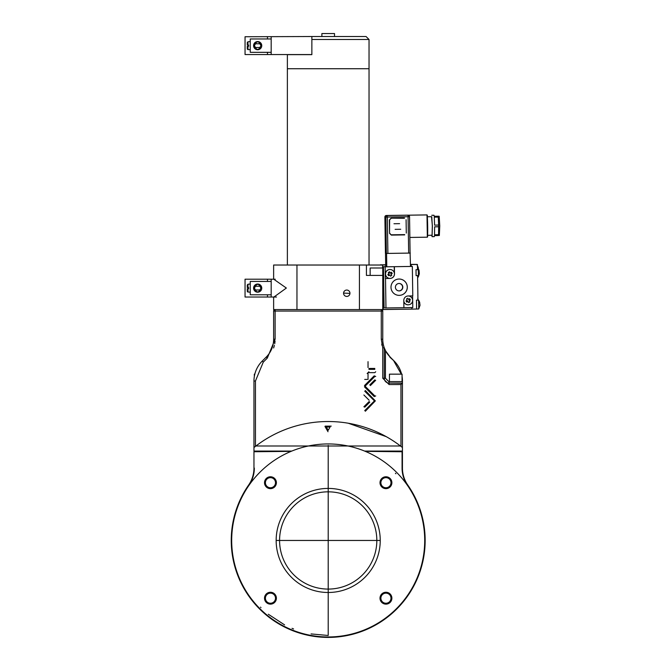 <?xml version="1.0" encoding="UTF-8"?>
<svg xmlns="http://www.w3.org/2000/svg" width="671" height="671" viewBox="0 0 671 671"><rect width="100%" height="100%" fill="white"/><g stroke="black" fill="none" stroke-linecap="round" stroke-linejoin="round"><path stroke-width="1.01" d="M402.072 381.581L402.072 374.158L389.448 374.158L389.448 381.581M328.203 445.427L328.203 635.479L328.203 445.427M328.203 443.942A96.515 96.515 0 0 0 231.688 540.457A96.515 96.515 0 0 0 328.203 636.964A96.515 96.515 0 0 0 424.709 540.457A96.515 96.515 0 0 0 328.203 443.942A96.515 96.515 0 0 1 424.709 540.457A96.515 96.515 0 0 1 328.203 636.964M379.945 540.457L276.452 540.457L379.945 540.457M380.893 482.709A5.049 5.049 0 0 0 385.942 487.758A5.049 5.049 0 0 0 390.992 482.709A5.049 5.049 0 0 0 385.942 477.66A5.049 5.049 0 0 0 380.893 482.709M385.942 488.647A5.938 5.938 0 0 1 380.004 482.709A5.938 5.938 0 0 1 385.942 476.771A5.938 5.938 0 0 1 391.881 482.709A5.938 5.938 0 0 1 385.942 488.647M391.881 598.197A5.938 5.938 0 0 1 385.942 604.135A5.938 5.938 0 0 1 380.004 598.197A5.938 5.938 0 0 1 385.942 592.258A5.938 5.938 0 0 1 391.881 598.197M380.893 598.197A5.049 5.049 0 0 0 385.942 603.246A5.049 5.049 0 0 0 390.992 598.197A5.049 5.049 0 0 0 385.942 593.147A5.049 5.049 0 0 0 380.893 598.197M265.406 598.197A5.049 5.049 0 0 0 270.455 603.246A5.049 5.049 0 0 0 275.504 598.197A5.049 5.049 0 0 0 270.455 593.147A5.049 5.049 0 0 0 265.406 598.197M270.455 604.135A5.938 5.938 0 0 1 264.517 598.197A5.938 5.938 0 0 1 270.455 592.258A5.938 5.938 0 0 1 276.393 598.197A5.938 5.938 0 0 1 270.455 604.135M276.393 482.709A5.938 5.938 0 0 1 270.455 488.647A5.938 5.938 0 0 1 264.517 482.709A5.938 5.938 0 0 1 270.455 476.771A5.938 5.938 0 0 1 276.393 482.709M265.406 482.709A5.049 5.049 0 0 0 270.455 487.758A5.049 5.049 0 0 0 275.504 482.709A5.049 5.049 0 0 0 270.455 477.66A5.049 5.049 0 0 0 265.406 482.709M380.239 540.457A52.044 52.044 0 0 1 328.203 592.493A52.044 52.044 0 0 1 276.158 540.457A52.044 52.044 0 0 1 328.203 488.413A52.044 52.044 0 0 1 380.239 540.457M402.197 451.742L365.318 451.365L402.197 451.365M254.208 451.365L291.08 451.365L254.208 451.742M279.572 540.457A48.631 48.631 0 0 0 328.203 589.079A48.631 48.631 0 0 0 376.825 540.457L279.572 540.457L376.825 540.457A48.631 48.631 0 0 0 328.203 491.826A48.631 48.631 0 0 0 279.572 540.457M231.269 542.596L231.243 540.457A96.959 96.959 0 0 0 328.203 637.408A96.959 96.959 0 0 0 407.767 485.049L407.465 485.259A30.069 30.069 0 0 1 402.072 468.081L402.072 451.608M327.599 637.408L328.454 637.408M328.362 637.408L326.584 637.4M425.154 540.457L425.129 542.596M254.334 468.081A30.069 30.069 0 0 1 248.941 485.259L248.631 485.049A96.959 96.959 0 0 0 231.243 540.457L231.269 538.31M253.965 451.617L253.965 468.081A29.692 29.692 0 0 1 248.631 485.049M402.441 451.608L402.441 468.081A29.692 29.692 0 0 0 407.767 485.049M248.941 485.259A96.582 96.582 0 0 0 392.35 612.665A96.582 96.582 0 0 0 407.465 485.259M327.23 637.408L328.74 637.408M439.337 235.521L439.757 225.867L439.203 216.372L438.205 216.247A10.694 0.478 89.1 0 1 438.28 217.094L438.608 225.07A10.694 0.478 89.1 0 1 438.624 225.884A10.694 0.478 89.1 0 1 438.633 226.764L438.549 234.707A10.694 0.478 89.1 0 1 438.498 235.546L434.489 235.605L434.305 236.628L432.074 236.662L432.392 225.976L431.537 216.699M434.196 216.272L439.035 216.213L434.204 216.305L433.978 215.257L431.755 215.29M438.608 225.07L434.607 225.137L434.28 217.152L438.28 217.094M427.855 235.32L432.057 235.253L432.334 225.976L431.772 216.699L427.578 216.758M431.822 235.261L432.074 236.662M409.226 215.81L409.058 215.181L407.238 215.173A1.485 1.485 94.3 0 0 407.112 215.173L386.345 215.483A1.485 1.485 94.3 0 0 384.886 216.993L385.431 253.37L386.362 253.437L385.817 217.06L384.886 216.993M386.362 253.437L410.09 253.076L409.637 222.537L409.545 216.708L385.817 217.06A1.485 1.485 -85.7 0 1 387.276 215.559L407.104 215.173M404.688 234.9L391.344 235.102L389.541 233.349L389.339 219.987L391.092 218.176L404.437 217.974M406.089 219.736L406.29 233.097L406.089 219.736M397.006 215.349L401.275 215.307L397.006 215.349M387.905 253.42L387.276 215.559L407.448 215.19M391.092 218.176L404.428 218.268M391.084 218.478L389.339 219.987M389.541 233.349L389.616 219.979M389.817 233.34L391.344 235.102M404.672 234.607L391.327 234.808M407.825 215.223L408.169 215.248A1.485 1.485 -85.7 0 1 409.545 216.708L408.169 215.248A1.485 1.485 -85.7 0 0 408.043 215.24L408.673 253.101M393.986 223.737L399.597 223.653L393.986 223.737M400.73 229.264L395.118 229.348L400.73 229.264M438.549 234.707L434.54 234.766L434.632 226.823L438.633 226.764M403.808 301.212A4.454 4.454 94.3 0 0 412.631 300.423A4.454 4.454 94.3 0 0 408.337 295.97M409.251 300.683L409.947 301.866L408.673 302.629L407.976 301.438L406.785 302.151L406.022 300.876L407.222 300.172L406.5 298.981L407.775 298.218L408.488 299.409L409.662 298.696L410.426 299.971L409.125 300.675L409.947 301.866M403.816 301.682A4.454 4.454 94.3 0 0 407.742 304.852L407.851 304.86M410.426 299.971L409.503 300.44L408.782 299.232M407.775 298.218L408.488 299.409M406.752 300.449L407.473 301.656L406.785 302.151M407.473 301.656L407.976 301.438M380.34 264.835L385.682 264.76L380.34 264.835M382.764 309.507L383.233 309.549L382.764 278.423L383.233 309.549L411.86 309.113L411.835 307.561L411.86 309.113L382.764 309.507M382.613 267.997L382.562 265.003L382.613 267.997M382.898 302.554L382.973 307.595L382.898 302.554M411.189 264.575L411.214 266.345L411.189 264.575L410.476 264.517L417.421 264.483L417.496 269.675L416.012 269.7L416.104 275.638L417.588 275.613L417.949 300.113L418.62 300.088L418.746 308.987L420.012 305.255L419.652 302.403M385.682 264.961L382.562 265.003L385.682 264.961M384.542 264.819L385.682 264.785L384.542 264.819M398.717 290.887A3.716 3.707 94.3 0 0 402.592 287.18A3.716 3.707 94.3 0 0 399.279 283.489M395.404 287.196A3.716 3.707 94.3 0 0 398.834 290.895A3.716 3.707 94.3 0 0 402.818 287.196A3.716 3.707 94.3 0 0 399.388 283.498A3.716 3.707 94.3 0 0 395.404 287.196M398.515 295.341A8.169 8.161 94.3 0 0 407.272 287.196A8.169 8.161 94.3 0 0 399.74 279.052A8.169 8.161 -85.7 0 1 407.305 287.196A8.169 8.161 -85.7 0 1 398.532 295.341A8.169 8.161 -85.7 0 1 390.992 287.196A8.169 8.161 -85.7 0 1 399.757 279.052M385.959 307.964L403.9 307.695L403.791 300.491A4.454 4.454 -85.7 0 1 408.178 295.97L412.774 295.903L412.338 266.429L394.389 266.706L394.498 273.902A4.454 4.454 -85.7 0 1 390.111 278.423L385.347 278.482L385.179 266.832L383.476 266.697L384.097 307.821L385.959 307.964L385.515 278.499M385.179 266.832L394.221 266.689L394.313 272.938M389.759 278.415L385.347 278.482M412.606 295.903L412.782 307.544L403.9 307.679M412.338 266.429L410.501 266.295M385.708 266.664L383.476 266.697M410.09 253.068L410.501 266.446L386.773 266.798L385.708 266.723L385.506 253.37M410.3 253.084L386.571 253.437L386.773 266.798M410.476 264.382L416.02 264.408M416.02 264.374L417.421 264.483M416.104 275.63L417.588 275.613M417.949 300.113L416.465 300.13L416.599 309.037L411.86 309.113M394.439 273.969A4.454 4.454 94.3 0 0 390.321 269.524A4.454 4.454 94.3 0 0 385.54 273.969A4.454 4.454 94.3 0 0 389.65 278.406A4.454 4.454 94.3 0 0 394.439 273.969M390.321 269.524L390.212 269.516A4.454 4.454 94.3 0 0 385.431 273.961A4.454 4.454 94.3 0 0 389.549 278.398L389.65 278.406M391.059 274.229L391.755 275.412L390.48 276.175L389.784 274.993L388.584 275.697L387.83 274.422L389.021 273.718L388.299 272.527L389.574 271.763L390.296 272.954L391.47 272.241L392.225 273.516L390.933 274.221L392.225 273.516M391.31 273.994L390.581 272.778M389.574 271.763L390.296 272.954M389.943 272.56L388.752 273.273M388.551 273.994L389.281 275.202L388.584 275.697M389.281 275.202L389.784 274.993M417.471 268.174L418.15 268.182L418.394 272.611L418.285 277.056L417.605 277.081M418.989 272.174L419.04 274.062M419.325 273.835L419.098 270.455L418.209 268.274M419.35 273.609L419.19 274.305M419.081 270.388L419.006 270.891M418.318 268.819L418.167 267.444M254.804 374.158L254.334 374.158L254.334 376.456M296.959 309.574L296.959 265.028L273.634 265.028L273.634 279.136L286.358 288.044L273.634 297.245L273.634 309.574L382.764 309.574L382.764 267.997L370.149 267.997L370.149 275.42M365.36 390.53L375.341 400.889L365.36 411.239M368.035 373.537L368.035 379.434L368.035 373.537M375.71 371.759L374.821 372.648L368.924 372.648M368.924 368.446L374.821 368.446L368.924 368.446M368.035 361.661L368.035 367.557L368.035 361.661M369.142 400.251L363.875 394.984M363.875 406.785L369.142 401.518M375.71 395.932L374.192 396.561L364.462 386.84M375.676 380.306L370.4 385.573M364.462 385.573L374.192 375.852L375.71 376.481M253.965 447.037L253.965 381.019A28.207 28.207 0 0 1 262.227 361.073L266.244 357.056L267.293 358.104L263.275 362.122L255.45 381.019L255.45 445.989L400.956 445.997M254.443 447.154L255.626 446.232L254.443 447.154M291.801 451.071L253.965 451.071L253.965 383.367M273.634 339.207L273.634 311.059A1.485 1.485 0 0 1 275.118 309.574A1.485 1.485 0 0 0 273.634 311.059L273.634 339.207A25.238 25.238 0 0 1 266.244 357.056A25.238 25.238 0 0 0 273.634 339.207L275.118 339.207L275.118 311.059L273.634 311.059M381.279 309.574L381.279 311.059L382.764 311.059A1.485 1.485 0 0 0 381.279 309.574A1.485 1.485 0 0 1 382.764 311.059L382.764 339.207A25.238 25.238 0 0 0 384.441 348.257M384.55 348.534A25.238 25.238 0 0 0 384.793 349.121M385.229 350.086A25.238 25.238 0 0 0 390.161 357.056L394.179 361.073A28.207 28.207 0 0 1 401.594 374.158A28.207 28.207 0 0 0 394.179 361.073L389.952 357.266M402.432 381.438A28.207 28.207 0 0 0 402.072 376.456A28.207 28.207 0 0 1 402.441 381.019L402.441 381.581L389.079 381.581L389.079 383.066A4.823 4.823 0 0 1 384.248 378.243L384.248 347.737A25.238 25.238 0 0 1 382.764 339.207L381.279 339.207L382.764 347.989L384.24 347.737L385.699 351.017L390.161 357.056L394.179 361.073M382.764 347.989L382.764 378.243L389.079 384.55L400.956 384.55L402.29 383.216L389.079 383.066L402.441 383.066L402.441 447.045M401.954 447.154L400.772 446.232L401.954 447.154M402.441 446.928L402.441 451.071L364.596 451.071M348.299 423.233L386.253 436.653M324.957 426.446L328.01 431.73M331.239 426.127L325.167 426.127M253.965 451.071L291.08 451.365M393.969 361.283L401.283 374.158M402.072 378.981L402.139 381.019M255.626 446.232A118.935 118.935 0 0 1 400.772 446.232M385.439 351.084L385.439 378.243L389.079 381.883M385.439 378.243L382.764 378.243M368.924 369.344L374.821 369.344L368.924 369.344M367.146 379.434L364.722 379.434L367.146 379.434M364.722 407.196L369.771 402.147L364.722 407.196M369.771 384.944L374.821 379.895L369.771 384.944M367.146 373.537L368.924 371.759M364.722 391.159L374.452 400.889L364.722 410.61M374.821 395.932L365.091 386.211L374.821 376.481M326.316 427.016L330.09 427.016L328.203 430.287L326.316 427.016M267.469 281.434L267.469 279.203L245.049 279.203L245.049 297.027L267.469 297.027L267.469 294.795M261.489 289.57L261.757 288.119A4.085 4.085 0 0 0 257.672 284.034A4.085 4.085 0 0 0 253.588 288.119L254.024 286.282M254.376 285.703L253.588 288.119L254.032 289.956M253.588 288.119A4.085 4.085 0 0 0 257.672 292.195A4.085 4.085 0 0 0 261.757 288.119L261.556 289.369M261.497 289.545L260.944 290.568M261.011 290.468L261.313 289.956M260.994 288.119L258.763 284.546L258.016 284.336L256.582 284.546L254.359 288.119L256.582 291.684L257.329 291.902L258.763 291.684L260.994 288.119M248.312 288.706L248.312 287.524M260.457 286.257L254.888 286.257M254.888 289.973L260.457 289.973M271.185 294.795L250.249 294.795L250.249 281.434L271.185 281.434M267.469 279.203L271.185 279.203L271.185 297.027L267.469 297.027M260.826 285.519L261.757 288.119L261.539 286.794M261.505 286.702L261.136 285.955M248.614 287.524L247.96 287.524L248.614 287.524L248.614 288.706L247.96 288.706L247.96 292.002A0.746 0.746 0 0 1 247.28 291.256L247.28 288.706L247.96 288.706L247.28 288.706L247.28 291.256M247.28 287.524L247.28 284.974L247.28 287.524L247.96 287.524L247.96 284.236L250.249 284.034M271.185 279.203L275.269 279.203M271.185 297.027L276.46 297.027M245.049 53.596L245.049 36.746L311.864 36.519L311.864 39.488L369.033 39.488L369.033 68.736L287.373 68.736L369.033 68.736L369.033 265.028M334.51 36.519L334.51 33.55L321.887 33.55L321.887 36.519M253.789 46.903L253.588 45.653L254.527 48.253M254.41 48.102L254.024 47.49M253.814 44.328L253.588 45.653A4.085 4.085 0 0 0 257.672 49.738A4.085 4.085 0 0 0 261.757 45.653A4.085 4.085 0 0 0 257.672 41.568A4.085 4.085 0 0 0 253.588 45.653L254.527 43.053M260.994 45.653L258.763 42.08L258.016 41.87L256.582 42.08L254.359 45.653L256.582 49.218L257.329 49.436L258.763 49.218L260.994 45.653M248.312 46.249L248.312 45.058M260.457 43.791L254.888 43.791M245.049 37.71L245.049 54.561L267.469 54.561L267.469 52.33M254.888 47.507L260.457 47.507M267.469 36.746L267.469 38.968M271.185 52.33L250.249 52.33L250.249 38.968L271.185 38.968M271.185 36.746L271.185 54.561L267.469 54.561M260.826 43.053L261.757 45.653L261.539 44.328M261.505 44.244L260.927 43.187M254.418 43.187L253.839 44.244M248.614 45.058L247.96 45.058L248.614 45.058L248.614 46.249L247.96 46.249L247.96 49.537A0.746 0.746 0 0 1 247.28 48.79L247.28 46.249L247.96 46.249L247.28 46.249L247.28 48.79M247.28 45.058L247.28 42.508L247.28 45.058L247.96 45.058L247.96 41.77L250.249 41.568M271.185 54.561L311.864 54.561M335.257 36.519L346.001 36.519M369.033 39.488L366.064 36.519L311.864 36.519M311.864 39.488L311.864 54.636L287.373 54.636L287.373 265.028M349.952 293.235A3.196 3.196 0 0 1 346.756 296.431A3.196 3.196 0 0 1 343.569 293.235A3.196 3.196 0 0 1 346.756 290.048A3.196 3.196 0 0 1 349.952 293.235M359.438 309.574L359.438 265.028L296.959 265.028M382.764 275.42L366.433 275.42L366.433 265.028L359.438 265.028M382.562 265.028L366.433 265.028M349.952 293.37L343.569 293.11M260.499 607.138L260.994 607.641M268.333 614.25L284.596 624.886M292.044 628.333L293.571 628.945M311.084 633.927L328.203 635.479M395.898 473.768L395.404 473.273M427.628 236.88L427.301 215.206M426.999 214.913L427.335 237.182A11.139 0.495 -90.9 0 0 427.67 226.052A11.139 0.495 -90.9 0 0 426.999 214.913L409.058 215.181M275.118 309.574L275.118 311.059L381.279 311.059L381.279 339.266M400.956 384.55L400.956 446.114M267.293 358.104L275.118 339.207M263.275 362.122L262.227 361.073A28.207 28.207 0 0 0 253.965 381.019L255.45 381.019M382.034 345.506L381.74 344.148M275.06 341.036L274.733 343.753M274.397 345.364L273.634 347.989M389.079 384.55L389.079 383.066M427.335 237.182L409.855 237.45M418.595 300.818L417.697 298.637M419.341 273.684L418.285 277.056M418.243 267.435L417.136 265.129M419.727 302.395L418.62 300.088M416.599 309.021L418.746 308.987M402.441 383.066L402.441 381.581M253.965 383.066L253.965 381.581M245.049 296.062L245.049 280.176M247.96 292.002L250.249 292.195M247.96 284.236L247.28 284.974M247.96 49.537L250.249 49.738M247.96 41.77L247.28 42.508"/></g></svg>
